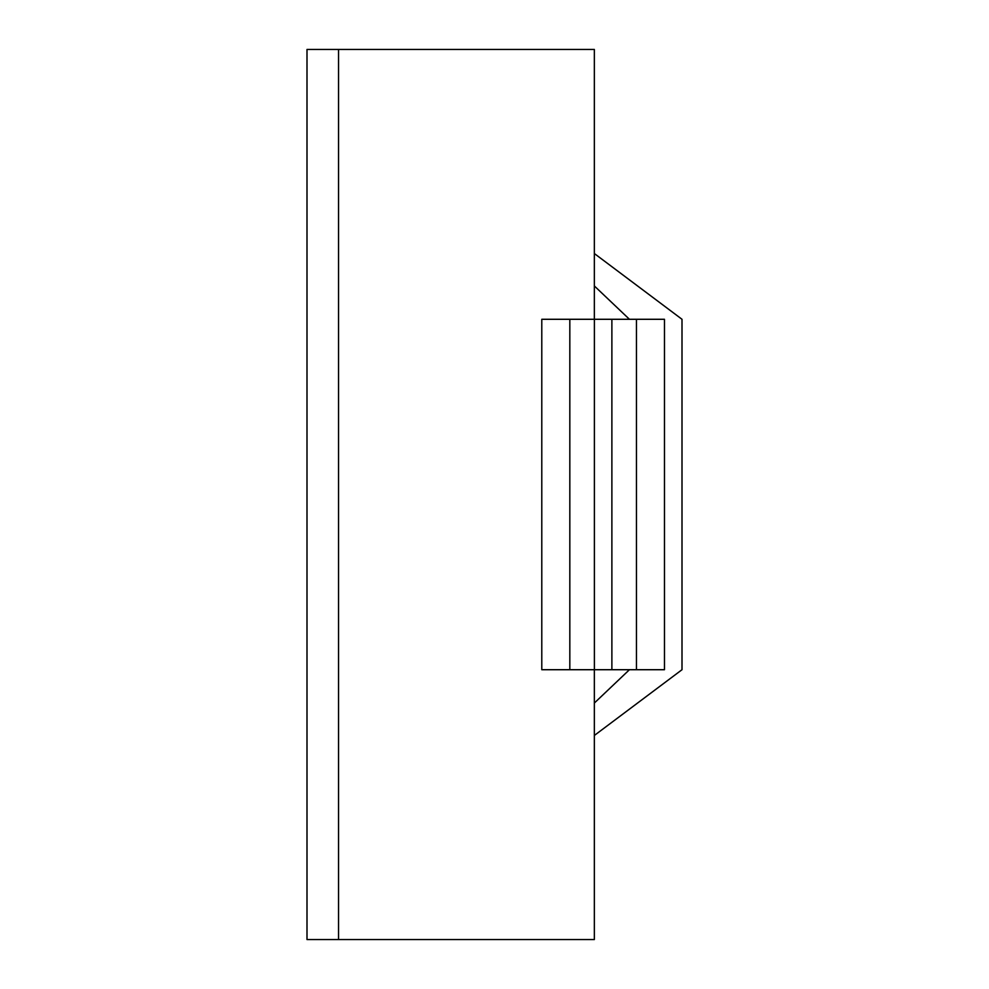 <?xml version="1.0" encoding="UTF-8"?>
<svg xmlns="http://www.w3.org/2000/svg" width="989" height="989" viewBox="0 0 989 989"><rect width="100%" height="100%" fill="white"/><g stroke="black" fill="none" stroke-linecap="round" stroke-linejoin="round"><path stroke-width="1.48" d="M629.437 319.286L594.352 285.957L629.437 319.286M541.787 319.286L664.472 319.286L636.446 319.286L636.446 669.714L569.825 669.714L569.825 319.286L541.787 319.286L541.787 669.714L541.787 319.286M594.352 319.286L594.352 49.45L338.535 49.45L338.535 939.55L594.352 939.55L594.352 669.714L594.352 939.55L338.535 939.55L338.535 49.45L594.352 49.45L594.352 319.286M541.787 669.714L569.825 669.714L541.787 669.714M664.472 669.714L636.446 669.714L636.446 319.286L594.389 319.286L594.389 669.714L611.882 669.714L611.882 319.286L611.882 669.714L664.472 669.714L664.472 319.286L664.472 669.714M569.825 669.714L594.389 669.714L594.389 319.286L569.825 319.286L569.825 669.714M682.002 669.714L682.002 319.286L682.002 669.714L594.352 735.457L682.002 669.714M594.352 253.543L682.002 319.286L594.352 253.543M594.352 703.043L629.437 669.714L594.352 703.043M306.998 49.45L306.998 939.55L338.535 939.55L338.535 49.45L306.998 49.45L338.535 49.45L338.535 939.55L306.998 939.55L306.998 49.45"/></g></svg>
